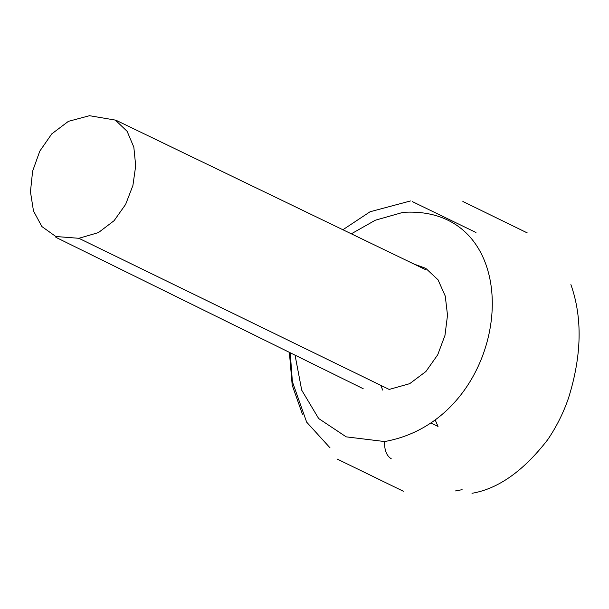 <?xml version="1.0" encoding="UTF-8"?>
<svg xmlns="http://www.w3.org/2000/svg" width="609" height="609" viewBox="0 0 609 609"><rect width="100%" height="100%" fill="white"/><g stroke="black" fill="none" stroke-linecap="round" stroke-linejoin="round"><path stroke-width="0.91" d="M380.709 385.307L382.757 390.133M435.176 419.928L438.031 426.46L430.875 422.943M455.456 490.938L462.124 489.682M412.209 201.533L475.972 232.493M391.275 458.798C386.517 455.798 384.302 450.043 384.622 441.548C515.199 418.147 533.728 204.228 403.021 212.351L375.304 220.23L351.545 233.681M295.106 355.45L301.721 390.194L318.659 418.535L346.201 436.851L384.622 441.548M289.397 352.649L292.198 385.2L302.437 414.234M414.242 264.139L425.752 268.325L438.046 279.82L445.255 296.073L447.516 315.226L444.958 335.43L437.711 354.803L425.919 371.505L409.69 383.67L389.181 389.44L78.865 238.294L55.822 236.505L41.876 226.548L33.48 210.95L30.45 191.797L32.612 171.175L39.775 151.177L51.773 133.873L68.406 121.351L89.5 115.702L115.352 120.095L127.114 131.308L133.828 147.142L135.7 165.808L132.907 185.494L125.637 204.396L114.089 220.694L98.43 232.6L78.865 238.294M570.899 284.609C582.592 317.708 581.801 355.504 568.54 397.981C563.447 412.856 556.512 426.742 547.742 439.645C523.588 470.909 498.337 488.799 471.99 493.298M462.87 201.48L527.295 232.927M410.451 200.962L370.097 211.749L343.126 229.593M290.242 353.06L292.389 381.729L306.662 422.151L329.994 447.805M337.135 459.026L403.333 491.242M55.876 237.327L363.177 388.702M425.485 269.604L115.832 120.171"/></g></svg>
